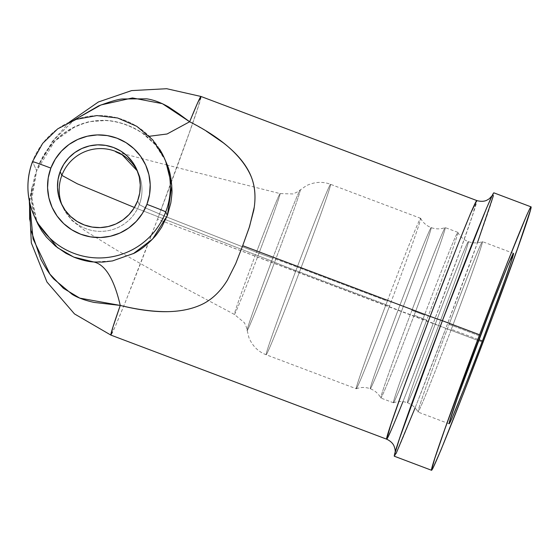 <?xml version="1.0" encoding="UTF-8"?>
<svg xmlns="http://www.w3.org/2000/svg" width="559" height="559" viewBox="0 0 559 559"><rect width="100%" height="100%" fill="white"/><g stroke="black" fill="none" stroke-linecap="round" stroke-linejoin="round"><path stroke-width="0.42" stroke-dasharray="2.79 2.1" d="M399.685 305.843A86.128 1.803 -69.3 0 1 431.15 227.59A86.128 1.803 -69.3 0 1 401.781 310.49A86.128 1.803 -69.3 0 1 370.317 388.743A86.128 1.803 -69.3 0 1 399.685 305.843A86.128 1.803 110.7 0 0 370.317 388.743A86.128 1.803 110.7 0 0 401.781 310.49A86.128 1.803 110.7 0 0 431.15 227.59A86.128 1.803 110.7 0 0 399.685 305.843M414.142 315.269A91.096 1.908 110.7 0 0 445.174 227.576A91.096 1.908 110.7 0 0 411.92 310.35A91.096 1.908 110.7 0 0 380.84 398.008A91.096 1.908 110.7 0 0 414.142 315.269A91.096 1.908 110.7 0 0 445.195 227.576A91.096 1.908 110.7 0 0 411.92 310.35L424.512 315.101A91.096 1.908 -69.3 0 1 457.779 232.327A91.096 1.908 -69.3 0 1 426.734 320.021L414.142 315.269L426.734 320.021A91.096 1.908 -69.3 0 1 393.473 402.794A91.096 1.908 -69.3 0 1 424.512 315.101A91.096 1.908 -69.3 0 1 457.807 232.355A91.096 1.908 -69.3 0 1 426.734 320.021A91.096 1.908 -69.3 0 1 393.459 402.787A91.096 1.908 -69.3 0 1 424.512 315.101L411.92 310.35A91.096 1.908 110.7 0 0 380.868 398.036A91.096 1.908 110.7 0 0 414.142 315.269M436.865 319.874A86.128 1.803 -69.3 0 1 468.33 241.621A86.128 1.803 -69.3 0 1 438.969 324.52A86.128 1.803 -69.3 0 1 407.504 402.773A86.128 1.803 -69.3 0 1 436.865 319.874A86.128 1.803 110.7 0 0 407.504 402.773A86.128 1.803 110.7 0 0 438.969 324.52A86.128 1.803 110.7 0 0 468.33 241.621A86.128 1.803 110.7 0 0 436.865 319.874M451.323 329.3A91.096 1.908 110.7 0 0 482.354 241.607A91.096 1.908 110.7 0 0 449.101 324.381A91.096 1.908 110.7 0 0 418.02 412.039A91.096 1.908 110.7 0 0 451.323 329.3A91.096 1.908 110.7 0 0 482.375 241.607A91.096 1.908 110.7 0 0 449.101 324.381L480.188 336.113L449.101 324.381A91.096 1.908 110.7 0 0 418.048 412.067A91.096 1.908 110.7 0 0 451.323 329.3L478.839 339.683L451.323 329.3M139.317 204.594L146.402 208.367L166.757 217.018L256.462 252.277A64.592 1.356 -69.3 0 1 280.052 193.582A64.592 1.356 -69.3 0 1 258.034 255.763L134.405 207.487L258.034 255.763A64.592 1.356 -69.3 0 1 234.438 314.451A64.592 1.356 -69.3 0 1 256.462 252.277A19.872 0.419 -159.3 0 0 272.771 258.195A75.199 1.572 110.7 0 0 247.106 330.516A75.199 1.572 110.7 0 0 274.609 262.255A19.872 0.419 -159.3 0 0 258.034 255.763A19.872 0.419 20.7 0 1 274.609 262.255A75.199 1.572 110.7 0 0 300.19 189.885A75.199 1.572 110.7 0 0 272.771 258.195A29.816 0.622 20.7 0 1 297.248 267.076A91.096 1.908 -69.3 0 1 330.53 184.309A91.096 1.908 -69.3 0 1 299.47 271.988A29.816 0.622 20.7 0 1 274.609 262.255A29.816 0.622 -159.3 0 0 299.47 271.988A91.096 1.908 110.7 0 0 330.516 184.302A91.096 1.908 110.7 0 0 297.248 267.076L387.324 301.07A91.096 1.908 -69.3 0 1 420.599 218.296A91.096 1.908 -69.3 0 1 389.546 305.983L299.47 271.988L389.546 305.983A91.096 1.908 -69.3 0 1 356.293 388.757A91.096 1.908 -69.3 0 1 387.324 301.07A91.096 1.908 -69.3 0 1 420.627 218.324A91.096 1.908 -69.3 0 1 389.546 305.983A91.096 1.908 -69.3 0 1 356.272 388.757A91.096 1.908 -69.3 0 1 387.324 301.07L297.248 267.076A91.096 1.908 110.7 0 0 266.196 354.762A91.096 1.908 110.7 0 0 299.47 271.988A91.096 1.908 -69.3 0 1 266.182 354.762A91.096 1.908 -69.3 0 1 297.248 267.076A29.816 0.622 -159.3 0 0 272.771 258.195A75.199 1.572 110.7 0 0 247.106 330.516A75.199 1.572 110.7 0 0 274.609 262.255A75.199 1.572 110.7 0 0 300.19 189.885A75.199 1.572 110.7 0 0 272.771 258.195A19.872 0.419 20.7 0 1 256.462 252.277A64.592 1.356 -69.3 0 1 280.059 193.589A64.592 1.356 -69.3 0 1 258.034 255.763A64.592 1.356 -69.3 0 1 234.438 314.458A64.592 1.356 -69.3 0 1 256.462 252.277L166.764 217.018L146.402 208.367L139.317 204.594A41.408 41.387 -24.3 0 0 138.318 172.927A41.408 41.387 155.7 0 1 139.317 204.594L137.619 200.842L139.317 204.594A41.408 41.387 155.7 0 1 62.853 207.033A41.408 41.387 -24.3 0 0 139.317 204.594M137.423 171.068A41.408 41.387 155.7 0 1 138.318 172.927A41.408 41.387 -24.3 0 0 137.423 171.068M165.674 161.062L156.08 145.654C154.088 142.727 149.56 138.569 142.482 133.182L133.832 128.025L124.657 124.112L115.538 121.61L106.685 120.437L89.894 121.645C87.49 121.869 82.501 123.574 74.941 126.767L54.894 140.994L36.649 170.774L34.441 177.028L29.571 202.051L34.441 177.042L36.649 170.774L32.513 161.621L36.649 170.774L31.535 200.59L36.971 222.161M111.933 261.025L112.492 260.92M395.136 452.371L395.052 453C395.038 451.483 400.824 434.42 412.416 401.816L442.393 320.747M394.409 456.256A140.784 2.949 110.7 0 0 445.83 328.336L157.498 219.233L125.523 301.699L115.203 326.624L110.92 335.114A127.536 2.669 110.7 0 0 157.498 219.233L433.274 323.305A127.536 2.669 -69.3 0 0 476.75 200.541L472.509 215.369L460.302 250.229L433.274 323.305L445.83 328.336L477.421 242.781M415.106 407.916L445.83 328.336L483.011 342.367L445.83 328.336A140.784 2.949 110.7 0 0 493.821 192.82M386.688 439.185L393.019 425.93L406.232 393.396L433.274 323.305A127.536 2.669 -69.3 0 1 402.948 401.655M203.595 303.586C193.638 308.841 181.766 311.531 167.98 311.656M189.655 121.757L206.124 131.016M157.498 219.233A127.536 2.669 110.7 0 0 200.974 96.469L198.424 106.168L189.235 132.986L157.498 219.233M29.299 200.751L32.198 186.489C30.053 196.712 32.387 213.377 37.062 222.349L31.374 196.174L36.649 170.774L39.493 163.787L54.349 139.373L73.991 120.15L53.853 140.009L39.486 163.808L36.649 170.774C47.725 134.698 92.969 101.486 142.482 133.182L155.227 144.641L165.583 160.859M31.241 231.028L29.627 219.331M159.504 148.98A71.224 71.189 -24.3 0 0 32.513 161.621A71.224 71.189 155.7 0 1 164.032 157.428M149.358 136.27L142.482 133.182L149.358 136.27M133.335 253.66L112.834 260.857L93.814 261.975M62.049 205.132A41.408 41.387 -24.3 0 0 62.853 207.033A41.408 41.387 155.7 0 1 62.049 205.132M420.627 218.324C422.995 222.678 426.496 225.766 431.143 227.59C435.831 229.288 440.506 229.281 445.153 227.583M457.807 232.355C460.176 236.709 463.684 239.797 468.323 241.621C473.019 243.319 477.686 243.319 482.34 241.614M393.494 402.787C398.148 401.082 402.815 401.082 407.511 402.78C412.151 404.604 415.658 407.693 418.02 412.046M356.314 388.757C360.96 387.052 365.635 387.052 370.324 388.75C374.97 390.573 378.478 393.662 380.84 398.008M420.599 218.296L330.516 184.302C322.697 181.333 314.633 181.794 306.332 185.686L297.507 191.884L292.993 193.952L280.052 193.589L167.372 165.143M167.365 165.143L115.657 151.768M137.36 170.949L136.627 169.174M61.155 203.273L62.839 207.033L71.727 220.274L85.066 230.79L117.02 250.341L164.22 276.984L234.438 314.458L244.402 322.732L246.421 327.26L248.951 337.748C252.612 346.154 258.356 351.828 266.196 354.762L356.272 388.757M457.779 232.327L445.195 227.576M513.462 253.339L482.375 241.607M442.4 320.747C460.343 273.344 474.563 236.995 485.058 211.7L491.801 196.223M69.505 122.016L52.239 141.56L39.493 163.787M39.486 163.808L45.216 153.264C46.956 150.56 51.239 144.117 60.086 136.55C68.736 128.975 85.834 120.444 101.235 120.444C111.094 119.556 129.835 123.812 143.083 133.629C152.754 140.379 160.23 149.414 165.52 160.726M449.136 423.799L418.048 412.067M393.459 402.787L380.868 398.036"/><path stroke-width="0.84" d="M55.362 246.009L65.913 253.283L74.41 257.371C82.075 260.221 88.546 261.752 93.814 261.975L102.961 262.08L112.492 260.92L133.936 253.339C140.407 250.153 147.129 244.842 154.109 237.4C155.716 235.835 158.26 232.383 161.733 227.045L167.365 215.467L165.75 211.903A71.224 71.189 155.7 0 0 164.032 157.428L152.726 139.855L136.794 126.32L117.621 117.991L96.847 115.594L76.283 119.326L57.682 128.87L42.666 143.383L32.513 161.614A71.224 71.189 -24.3 0 0 106.161 257.608A71.224 71.189 -24.3 0 0 165.75 211.903A19.872 0.419 -159.3 0 0 146.919 204.349A51.344 51.323 155.7 0 1 80.748 234.242A51.344 51.323 155.7 0 1 50.862 168.098A19.872 0.419 -159.3 0 0 32.513 161.607A19.872 0.419 20.7 0 1 50.862 168.098L48.242 177.818L47.571 187.859L48.878 197.83L52.099 207.361L57.123 216.081L63.747 223.656L71.727 229.784L80.748 234.242L90.46 236.855L100.508 237.526L110.486 236.219L120.017 232.998L128.745 227.974L136.319 221.343L142.454 213.37L146.919 204.349L149.532 194.63L150.203 184.589L148.904 174.618L145.682 165.087L140.658 156.366L134.034 148.792L126.055 142.664L117.034 138.206L107.314 135.592L97.273 134.922L87.295 136.228L77.757 139.45L69.036 144.474L61.462 151.105L55.327 159.077L50.862 168.098A51.344 51.323 155.7 0 1 117.034 138.206A51.344 51.323 155.7 0 1 146.919 204.349A19.872 0.419 20.7 0 1 165.75 211.903A71.224 71.189 155.7 0 1 34.232 216.088A71.224 71.189 155.7 0 1 32.513 161.621C25.868 179.977 26.441 198.138 34.232 216.088L38.047 224.411L41.743 230.839L46.334 237.023L55.327 245.974M134.405 207.487L77.275 183.778L61.853 175.365A41.408 41.387 155.7 0 1 137.423 171.068A41.408 41.387 -24.3 0 0 61.853 175.365L60.155 171.606A41.408 41.387 155.7 0 1 136.627 169.174A41.408 41.387 155.7 0 1 137.619 200.842L134.02 208.116L129.073 214.544L122.966 219.89L115.93 223.942L108.243 226.542L100.194 227.597L92.095 227.059L84.255 224.949L76.981 221.357L70.546 216.41L65.207 210.303L61.155 203.273L58.555 195.587L57.507 187.538L58.045 179.446L60.155 171.606L63.754 164.332L68.708 157.904L74.815 152.558L81.852 148.505L89.538 145.906L97.587 144.851L105.686 145.389L113.526 147.499L120.8 151.091L127.228 156.038L132.574 162.145L136.627 169.174L139.226 176.861L140.274 184.91L139.736 193.002L137.619 200.842A41.408 41.387 155.7 0 1 61.155 203.273A41.408 41.387 155.7 0 1 60.155 171.606L61.853 175.365A41.408 41.387 -24.3 0 0 62.049 205.132A41.408 41.387 155.7 0 1 61.853 175.365L77.275 183.778L134.405 207.487M480.188 336.113A91.096 1.908 -69.3 0 1 513.462 253.339A91.096 1.908 -69.3 0 1 482.41 341.025L478.839 339.683L482.41 341.025L464.333 387.946L451.979 418.223L449.939 422.611L449.101 423.764L449.506 421.647L457.744 397.072L492.591 303.698L507.446 266.363L513.49 253.374L511.464 260.801L504.847 280.066L482.41 341.025A91.096 1.908 -69.3 0 1 449.136 423.799A91.096 1.908 -69.3 0 1 480.188 336.113M442.393 320.747L430.164 316.422L457.206 246.323L470.419 213.79L476.75 200.541A127.536 2.669 -69.3 0 0 430.164 316.422L242.697 245.674L235.737 263.603L227.464 280.059C220.91 290.792 212.951 298.632 203.595 303.586M477.421 242.781L493.227 196.209L492.891 194.071L486.393 208.493L442.4 320.74A140.784 2.949 110.7 0 0 394.409 456.256L431.59 470.287A140.784 2.949 -69.3 0 1 479.58 334.771L442.4 320.74L479.58 334.771A140.784 2.949 -69.3 0 1 531.001 206.851A140.784 2.949 -69.3 0 1 483.011 342.367A140.784 2.949 -69.3 0 1 431.59 470.287M402.948 401.655A127.536 2.669 -69.3 0 1 386.688 439.185A127.536 2.669 -69.3 0 1 430.164 316.422L442.4 320.747M167.98 311.656C153.634 311.782 137.724 309.707 120.248 305.431A127.536 2.669 110.7 0 0 110.92 335.114L112.876 327.281L120.248 305.431L94.136 302.419C84.954 300.414 77.652 297.737 72.23 294.383L54.048 279.248C50.198 275.224 45.747 268.474 40.709 258.999L31.241 231.028M206.124 131.016L223.376 142.88C234.871 151.768 243.263 161.111 248.538 170.907C254.254 181.493 256.162 193.596 254.254 207.193L249.58 226.451L242.697 245.674L430.164 316.422L403.137 389.49L390.93 424.351L386.688 439.185L110.92 335.114L74.48 313.913L46.942 281.995L31.311 242.851L29.299 200.751M69.505 122.016L98.377 101.99L131.617 90.6L166.701 88.713L200.974 96.469A127.536 2.669 110.7 0 0 189.655 121.757L197.641 102.814L200.974 96.469L476.75 200.541C483.402 202.47 486.959 200.129 486.777 200.241L489.272 198.773L492.151 195.692M531.001 206.851L493.821 192.82A140.784 2.949 110.7 0 0 442.4 320.74L399.573 438.424L394.584 454.495L396.149 453.426L415.106 407.916M479.58 334.771L444.901 428.984L434.671 458.764L431.541 470.238L432.834 468.449L440.883 450.156L463.844 392.467L492.689 316.611L517.69 248.154L530.428 210.17L531.05 206.9L529.757 208.689L526.606 215.474L507.509 262.262L479.58 334.771M178.768 113.77L189.655 121.757L167.071 133.992L149.358 136.27L167.071 133.992L189.655 121.757L162.362 103.66L132.469 97.944L100.969 104.945L73.991 120.15L98.552 105.93C109.976 101.64 117.935 99.313 122.414 98.957L146.807 98.845C153.515 99.83 160.768 102.521 168.566 106.916L178.768 113.77M29.627 219.331L29.571 202.044L33.037 238.798L49.898 274.113L63.44 288.318L79.762 298.122L120.248 305.431C114.113 279.067 105.302 264.582 93.814 261.975L73.711 257.084L57.36 247.609L37.062 222.349M159.504 148.98A71.224 71.189 -24.3 0 1 165.75 211.903L167.365 215.467L170.802 203.029C171.802 195.762 172.179 191.471 171.948 190.165C171.62 179.97 170.09 171.613 167.344 165.08L164.032 157.428M93.814 261.975C105.302 264.582 114.113 279.067 120.248 305.431C155.905 314.347 183.687 313.732 203.595 303.586C212.958 298.618 220.917 290.778 227.464 280.059L235.737 263.603L242.697 245.674L249.16 227.737L253.779 210.184C255.945 197.963 255.19 187.055 251.515 177.455C243.186 157.03 222.566 138.464 189.655 121.757M165.583 160.859L171.795 185.665L167.365 215.467L152.635 239.014L133.335 253.66M115.657 151.768L122.218 154.85L137.36 170.949M386.688 439.185C392.914 442.099 394.053 446.159 393.997 445.977C395.094 448.674 395.444 451.015 395.052 453"/></g></svg>
